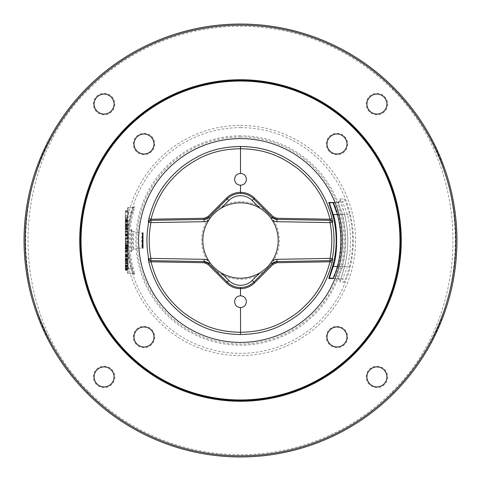 <?xml version="1.0" encoding="UTF-8"?>
<svg xmlns="http://www.w3.org/2000/svg" width="481" height="481" viewBox="0 0 481 481"><rect width="100%" height="100%" fill="white"/><g stroke="black" fill="none" stroke-linecap="round" stroke-linejoin="round"><path stroke-width="0.36" stroke-dasharray="2.4 1.8" d="M402.717 97.198C472.805 175.385 472.805 305.615 402.717 383.802A216.45 216.45 0 0 0 402.717 97.198L393.843 87.734A216.45 216.45 0 0 0 87.163 87.734L78.283 97.198A216.45 216.45 0 0 0 78.283 383.802C8.195 305.615 8.195 175.385 78.283 97.198M402.717 383.802L393.843 393.266A216.45 216.45 0 0 1 87.157 393.266L78.283 383.802M88.757 89.328A214.189 214.189 0 0 1 392.243 89.328C473.202 168.26 473.202 312.74 392.243 391.672A214.189 214.189 0 0 1 88.757 391.672C7.798 312.74 7.798 168.26 88.757 89.328L87.157 87.734M136.424 136.424A10.726 10.726 0 0 1 151.593 136.424A10.726 10.726 0 0 1 151.593 151.593A10.726 10.726 0 0 1 136.424 151.593A10.726 10.726 0 0 1 136.424 136.424M136.424 344.576A10.726 10.726 0 0 1 136.424 329.407A10.726 10.726 0 0 1 151.593 329.407A10.726 10.726 0 0 1 151.593 344.576A10.726 10.726 0 0 1 136.424 344.576M344.576 344.576A10.726 10.726 0 0 1 329.407 344.576A10.726 10.726 0 0 1 329.407 329.407A10.726 10.726 0 0 1 344.576 329.407A10.726 10.726 0 0 1 344.576 344.576M344.576 136.424A10.726 10.726 0 0 1 344.576 151.593A10.726 10.726 0 0 1 329.407 151.593A10.726 10.726 0 0 1 329.407 136.424A10.726 10.726 0 0 1 344.576 136.424M96.495 96.495A10.726 10.726 0 0 1 111.67 96.495A10.726 10.726 0 0 1 111.67 111.67A10.726 10.726 0 0 1 96.495 111.67A10.726 10.726 0 0 1 96.495 96.495M96.495 384.505A10.726 10.726 0 0 1 96.495 369.33A10.726 10.726 0 0 1 111.67 369.33A10.726 10.726 0 0 1 111.67 384.505A10.726 10.726 0 0 1 96.495 384.505M384.505 384.505A10.726 10.726 0 0 1 369.33 384.505A10.726 10.726 0 0 1 369.33 369.33A10.726 10.726 0 0 1 384.505 369.33A10.726 10.726 0 0 1 384.505 384.505M384.505 96.495A10.726 10.726 0 0 1 384.505 111.67A10.726 10.726 0 0 1 369.33 111.67A10.726 10.726 0 0 1 369.33 96.495A10.726 10.726 0 0 1 384.505 96.495M240.5 135.822A104.678 104.678 0 0 0 135.822 240.5A104.678 104.678 0 0 0 240.5 345.178A104.678 104.678 0 0 0 345.178 240.5A104.678 104.678 0 0 0 240.5 135.822M133.291 212.368A110.84 110.84 0 0 0 133.291 268.632L134.704 274.224L133.922 274.224L132.107 268.638L131.012 268.921A113.113 113.113 0 0 1 128.132 253.487C127.826 247.715 127.808 233.874 128.132 227.513A113.113 113.113 0 0 1 131.012 212.079L132.846 207.564L133.634 207.564L132.197 212.079A111.971 111.971 0 0 0 132.197 268.921L133.634 273.436L132.846 273.436L131.012 268.921L128.132 268.921L128.132 273.436L132.846 273.436L133.784 273.96L132.107 268.638A111.983 111.983 0 0 1 132.107 212.361L133.922 206.776L134.704 206.776L133.291 212.368L128.132 212.079L128.132 268.921L128.132 253.487L127.567 253.487L127.567 227.513L128.132 227.513L128.132 212.079L132.107 212.361C127.321 231.12 127.321 249.88 132.107 268.638M131.572 229.215C130.441 228.391 130.441 252.609 131.572 251.785L131.572 229.215A2.261 2.255 -88 0 0 133.423 231.674C132.305 230.994 132.305 250.012 133.423 249.326L133.423 231.674L142.316 233.237L142.31 247.763C141.624 248.196 141.618 232.84 142.31 233.237L133.423 231.674C131.824 230.712 131.223 230.098 131.62 229.834L131.62 251.166C131.241 250.884 131.842 250.27 133.429 249.326L142.316 247.763L133.423 249.326A2.261 2.255 88.2 0 0 131.572 251.785M240.5 80.477A160.023 160.023 0 0 1 400.523 240.5A160.023 160.023 0 0 1 240.5 400.523A160.023 160.023 0 0 1 80.477 240.5A160.023 160.023 0 0 1 240.5 80.477M97.03 97.03A9.975 9.975 0 0 1 111.135 97.03A9.975 9.975 0 0 1 111.135 111.135A9.975 9.975 0 0 1 97.03 111.135A9.975 9.975 0 0 1 97.03 97.03M97.03 383.97A9.975 9.975 0 0 1 97.03 369.865A9.975 9.975 0 0 1 111.135 369.865A9.975 9.975 0 0 1 111.135 383.97A9.975 9.975 0 0 1 97.03 383.97M383.97 383.97A9.975 9.975 0 0 1 369.865 383.97A9.975 9.975 0 0 1 369.865 369.865A9.975 9.975 0 0 1 383.97 369.865A9.975 9.975 0 0 1 383.97 383.97M383.97 97.03A9.975 9.975 0 0 1 383.97 111.135A9.975 9.975 0 0 1 369.865 111.135A9.975 9.975 0 0 1 369.865 97.03A9.975 9.975 0 0 1 383.97 97.03M329.359 278.18L329.311 278.174A0.565 0.565 -90 0 1 329.359 278.18L342.171 278.944C341.973 280.712 343.729 276.545 347.444 266.45C351.569 249.152 351.569 231.848 347.444 214.55C343.644 204.275 341.889 200.114 342.171 202.056L338.083 202.056C337.614 201.557 341.33 210.155 342.484 214.544C346.801 231.848 346.801 249.146 342.484 266.45L338.083 278.944L329.359 278.18L342.171 278.944A2.261 2.255 90 0 1 344.071 282.034C343.861 284.133 345.653 279.1 349.44 266.931L347.444 266.456L338.059 266.474C333.94 279.407 333.513 277.621 333.465 278.18A0.565 0.565 -90 0 0 333.423 278.18L333.141 278.18M329.359 202.82L338.083 202.056L329.311 202.826A0.565 0.565 90 0 0 329.359 202.82L333.465 202.82C333.754 204.004 333.387 200.21 338.059 214.526C342.454 227.218 342.37 254.118 338.059 266.474L337.464 266.312M337.464 214.688L347.444 214.55L349.44 214.069C345.274 198.972 344.071 199.362 344.071 198.966L339.965 198.936C339.49 198.316 343.302 208.79 344.474 214.045L342.484 214.544L337.428 214.538M337.428 266.462L342.484 266.45L344.474 266.955L339.965 282.064L344.071 282.034M333.068 202.699A0.565 0.565 90 0 0 333.465 202.82L342.171 202.056A2.261 2.255 -90 0 0 344.071 198.966M240.5 136.989A103.511 103.511 0 0 1 344.011 240.5A103.511 103.511 0 0 1 240.5 344.011A103.511 103.511 0 0 1 136.989 240.5A103.511 103.511 0 0 1 240.5 136.989M240.5 201.689A38.811 38.811 0 0 0 201.689 240.5A38.811 38.811 0 0 0 240.5 279.311A38.811 38.811 0 0 0 279.311 240.5A38.811 38.811 0 0 0 240.5 201.689M246.38 179.329A5.88 5.88 0 0 1 240.5 185.209A5.88 5.88 0 0 1 234.62 179.329A5.88 5.88 0 0 1 240.5 173.449A5.88 5.88 0 0 1 246.38 179.329M234.62 301.671A5.88 5.88 0 0 1 240.5 295.791A5.88 5.88 0 0 1 246.38 301.671A5.88 5.88 0 0 1 240.5 307.551A5.88 5.88 0 0 1 234.62 301.671M240.5 202.82A37.68 37.68 0 0 0 202.82 240.5A37.68 37.68 0 0 0 240.5 278.18A37.68 37.68 0 0 0 278.18 240.5A37.68 37.68 0 0 0 240.5 202.82M253.812 282.04A18.819 18.819 0 0 1 251.004 284.349M250.962 284.379A18.819 18.819 0 0 1 247.703 286.123M247.312 286.279A18.819 18.819 0 0 1 244.51 287.121M244.174 287.193A18.819 18.819 0 0 1 240.5 287.554M236.52 287.127A18.819 18.819 0 0 1 233.664 286.267M233.297 286.123A18.819 18.819 0 0 1 230.044 284.379M229.972 284.331A18.819 18.819 0 0 1 227.188 282.04L227.188 282.04M330.074 260.654L276.96 261.58M204.04 261.58L150.926 260.654M276.96 219.42L330.074 220.346M227.188 198.96A18.819 18.819 0 0 1 229.996 196.651M230.038 196.621A18.819 18.819 0 0 1 233.297 194.877M233.688 194.721A18.819 18.819 0 0 1 236.49 193.879M236.826 193.807A18.819 18.819 0 0 1 240.5 193.446M244.48 193.873A18.819 18.819 0 0 1 247.336 194.733M247.703 194.877A18.819 18.819 0 0 1 250.956 196.621M251.028 196.669A18.819 18.819 0 0 1 253.812 198.96L253.812 198.96M150.926 220.346L204.04 219.42M136.959 136.959A9.975 9.975 0 0 1 151.064 136.959A9.975 9.975 0 0 1 151.064 151.064A9.975 9.975 0 0 1 136.959 151.064A9.975 9.975 0 0 1 136.959 136.959M136.959 344.041A9.975 9.975 0 0 1 136.959 329.936A9.975 9.975 0 0 1 151.064 329.936A9.975 9.975 0 0 1 151.064 344.041A9.975 9.975 0 0 1 136.959 344.041M344.041 344.041A9.975 9.975 0 0 1 329.936 344.041A9.975 9.975 0 0 1 329.936 329.936A9.975 9.975 0 0 1 344.041 329.936A9.975 9.975 0 0 1 344.041 344.041M344.041 136.959A9.975 9.975 0 0 1 344.041 151.064A9.975 9.975 0 0 1 329.936 151.064A9.975 9.975 0 0 1 329.936 136.959A9.975 9.975 0 0 1 344.041 136.959M128.132 207.564A0.565 0.565 0 0 0 127.567 208.129L127.567 212.079L127.567 208.129A0.565 0.565 0 0 1 128.132 207.564L133.634 207.564L128.132 207.564L128.132 212.079L128.132 207.564L132.846 207.564A1.13 1.13 90 0 0 133.922 206.776M127.567 227.513L127.567 253.487M127.567 272.871A0.565 0.565 0 0 0 128.132 273.436A0.565 0.565 0 0 1 127.567 272.871L127.567 268.921L127.567 272.871A0.565 0.565 0 0 0 128.132 273.436L133.634 273.436M127.567 210.949L127.567 217.725L127.567 210.949L125.313 210.949L125.313 217.725L125.313 210.949L127.567 210.949M127.567 222.24L127.567 226.761L127.567 220.358L127.567 222.24L125.313 222.24L125.313 224.687L125.313 221.488L125.313 222.24L127.567 222.24M127.567 232.786L127.567 228.265L127.567 232.786L125.313 232.786L125.313 235.792L125.313 228.265L125.313 232.786M127.567 244.077L127.567 237.301L127.567 244.077L125.313 244.077L125.313 237.301L125.313 244.077L127.567 244.077M127.567 246.711L127.567 252.357L127.567 246.711L125.313 246.711L125.313 245.581L125.313 246.711M127.567 256.872L127.567 261.393L127.567 254.99L127.567 256.872L125.313 256.872L125.313 259.319L125.313 256.12L125.313 256.872L127.567 256.872M127.567 270.051L127.567 262.897L127.567 270.051L125.313 270.051L125.313 262.897L125.313 270.051M127.567 211.562L127.567 216.36L127.567 210.714L127.567 211.562L125.313 211.562L125.313 215.512L125.313 211.562L127.567 211.562M127.567 222.853L127.567 217.49L127.567 222.853L125.313 222.853L125.313 217.49L125.313 222.853M127.567 227.375L127.567 223.984L127.567 229.629L127.567 224.831L127.567 227.375L125.313 227.375L125.313 223.984L125.313 228.078L125.313 224.831L125.313 227.934L125.313 227.375L127.567 227.375M127.567 231.608L127.567 236.123L127.567 230.76L127.567 234.289L127.567 231.608L125.313 231.608L125.313 236.123L125.313 230.76L125.313 234.289L125.313 231.608L127.567 231.608M127.567 240.638L127.567 237.253L127.567 242.899L127.567 240.638L125.313 240.638L125.313 237.253L125.313 240.638M127.567 249.11L127.567 244.029L127.567 249.11L125.313 249.11L125.313 248.124L125.313 249.11L127.567 249.11M127.567 250.24L127.567 255.321L127.567 250.24L125.313 250.24L125.313 255.321L125.313 250.24L127.567 250.24M127.567 257.299L127.567 256.451L127.567 257.299L125.313 257.299L125.313 256.451L125.313 257.299L127.567 257.299M127.567 263.931L127.567 258.429L127.567 263.931L125.313 263.931L125.313 263.089L125.313 263.931L127.567 263.931M127.567 269.017L127.567 265.061L127.567 270.286L127.567 266.336L127.567 269.017L125.313 269.017L125.313 269.859L125.313 268.17L125.313 269.017M127.567 234.289L127.567 235.137L127.567 234.289L125.313 234.289L125.313 234.71L125.313 234.289L127.567 234.289M127.567 240.079L127.567 238.804L127.567 240.079L125.313 240.079L125.313 241.348L125.313 238.804L125.313 240.079M133.291 268.632L125.313 268.921M127.567 212.079L125.313 212.079L127.567 212.079M127.567 217.725L125.313 217.725L127.567 217.725M125.313 225.445L125.313 223.749L125.313 225.631L127.567 225.445L125.313 225.445M125.313 226.569L125.313 226.196L125.313 226.761L127.567 226.569L125.313 226.569M125.313 220.551L125.313 221.488L125.313 220.358L127.567 220.551L125.313 220.551M125.313 219.42L125.313 219.799L125.313 219.234L127.567 219.42L125.313 219.42M125.313 243.326L125.313 238.432L125.313 243.326L127.567 243.326L125.313 243.326M125.313 247.276L125.313 248.593L125.313 247.276L127.567 247.276M125.313 249.344L125.313 251.04L125.313 249.344L127.567 249.344L125.313 249.344M125.313 251.226L125.313 252.357L125.313 251.226L127.567 251.226L125.313 251.226M125.313 260.077L125.313 258.381L125.313 260.263L127.567 260.077L125.313 260.077M125.313 261.201L125.313 260.828L125.313 261.393L127.567 261.201L125.313 261.201M125.313 255.183L125.313 256.12L125.313 254.99L127.567 255.183L125.313 255.183M125.313 254.052L125.313 254.431L125.313 253.866L127.567 254.052L125.313 254.052M125.313 216.36L125.313 215.512L125.313 216.36L127.567 216.36L125.313 216.36M125.313 228.643L125.313 227.934L125.313 228.782L127.567 228.643L125.313 228.643M125.313 229.491L127.567 229.491L125.313 229.491M125.313 235.419L125.313 234.854L125.313 235.84L125.313 235.419L127.567 235.419L125.313 235.419M125.313 235.985L127.567 235.985L125.313 235.985M125.313 234.993L127.567 234.993L125.313 234.993M125.313 247.559L125.313 246.855L125.313 247.559L127.567 247.559M125.313 246.29L125.313 245.015L125.313 246.29L127.567 246.29L125.313 246.29M125.313 244.45L125.313 245.015L125.313 244.029L125.313 244.45L127.567 244.45M125.313 263.227L125.313 263.792L125.313 262.662L125.313 263.227L127.567 263.227L125.313 263.227M125.313 261.959L125.313 259.98L125.313 261.959L127.567 261.959L125.313 261.959M125.313 259.415L125.313 260.684L125.313 259.277L127.567 259.415L125.313 259.415M125.313 258.568L127.567 258.568L125.313 258.568M125.313 267.322L125.313 269.156L125.313 266.757L125.313 267.322L127.567 267.322L125.313 267.322M125.313 266.474L125.313 265.061L125.313 267.039L125.313 266.474L127.567 266.474L125.313 266.474M125.313 269.438L125.313 268.873L125.313 270.003L125.313 269.156L127.567 269.438L125.313 269.438M125.313 270.286L127.567 270.286L125.313 270.286M125.313 266.191L125.313 266.757L125.313 265.626L125.313 266.191L127.567 266.191L125.313 266.191M125.313 265.488L127.567 265.488L125.313 265.488M127.567 221.302L125.313 221.302L127.567 221.302M127.567 223.749L125.313 223.749L127.567 223.749M127.567 224.687L125.313 224.687L127.567 224.687M127.567 226.196L125.313 226.196L127.567 226.196M127.567 226.761L125.313 226.761L127.567 226.761M127.567 219.799L125.313 219.799L127.567 219.799M127.567 219.234L125.313 219.234L127.567 219.234M127.567 221.488L125.313 221.488L127.567 221.488M127.567 220.923L125.313 220.923L127.567 220.923M127.567 220.358L125.313 220.358L127.567 220.358M127.567 224.501L125.313 224.501L127.567 224.501M127.567 225.066L125.313 225.066L127.567 225.066M127.567 225.631L125.313 225.631L127.567 225.631M127.567 235.792L125.313 235.792M127.567 231.277L125.313 231.277M127.567 228.265L125.313 228.265M127.567 229.395L125.313 229.395M127.567 232.028L125.313 232.028M127.567 234.668L125.313 234.668M127.567 238.432L125.313 238.432L127.567 238.432M127.567 237.301L125.313 237.301L127.567 237.301M127.567 245.581L125.313 245.581L127.567 245.581M127.567 246.897L125.313 246.897L127.567 246.897M127.567 247.841L125.313 247.841L127.567 247.841M127.567 248.593L125.313 248.593L127.567 248.593M127.567 250.102L125.313 250.102M127.567 250.661L125.313 250.661M127.567 251.04L125.313 251.04L127.567 251.04M127.567 252.357L125.313 252.357L127.567 252.357M127.567 252.17L125.313 252.17M127.567 251.791L125.313 251.791M127.567 250.288L125.313 250.288M127.567 247.655L125.313 247.655M127.567 246.146L125.313 246.146M127.567 245.773L125.313 245.773M127.567 255.934L125.313 255.934L127.567 255.934M127.567 258.381L125.313 258.381L127.567 258.381M127.567 259.319L125.313 259.319L127.567 259.319M127.567 260.828L125.313 260.828L127.567 260.828M127.567 261.393L125.313 261.393L127.567 261.393M127.567 254.431L125.313 254.431L127.567 254.431M127.567 253.866L125.313 253.866L127.567 253.866M127.567 256.12L125.313 256.12L127.567 256.12M127.567 255.555L125.313 255.555L127.567 255.555M127.567 254.99L125.313 254.99L127.567 254.99M127.567 259.133L125.313 259.133L127.567 259.133M127.567 259.698L125.313 259.698L127.567 259.698M127.567 260.263L125.313 260.263L127.567 260.263M127.567 267.039L125.313 267.039L127.567 267.039M127.567 265.909L125.313 265.909M127.567 262.897L125.313 262.897M127.567 264.027L125.313 264.027M127.567 210.714L125.313 210.714L127.567 210.714M127.567 215.512L125.313 215.512L127.567 215.512M127.567 222.006L125.313 222.006M127.567 220.599L125.313 220.599L127.567 220.599M127.567 219.751L125.313 219.751L127.567 219.751M127.567 217.49L125.313 217.49M127.567 218.338L125.313 218.338M127.567 220.172L125.313 220.172M127.567 223.984L125.313 223.984L127.567 223.984M127.567 228.078L125.313 228.078L127.567 228.078M127.567 229.209L125.313 229.209L127.567 229.209M127.567 229.629L125.313 229.629L127.567 229.629M127.567 224.831L125.313 224.831L127.567 224.831M127.567 227.934L125.313 227.934L127.567 227.934M127.567 228.361L125.313 228.361L127.567 228.361M127.567 228.782L125.313 228.782L127.567 228.782M127.567 234.006L125.313 234.006M127.567 230.76L125.313 230.76L127.567 230.76M127.567 234.145L125.313 234.145M127.567 234.854L125.313 234.854L127.567 234.854M127.567 235.84L125.313 235.84L127.567 235.84M127.567 236.123L125.313 236.123M127.567 235.137L125.313 235.137M127.567 234.71L125.313 234.71L127.567 234.71M127.567 239.514L125.313 239.514M127.567 242.899L125.313 242.899M127.567 242.051L125.313 242.051M127.567 241.486L125.313 241.486M127.567 238.666L125.313 238.666M127.567 238.101L125.313 238.101M127.567 237.253L125.313 237.253M127.567 241.348L125.313 241.348M127.567 238.804L125.313 238.804M127.567 248.972L125.313 248.972M127.567 248.689L125.313 248.689M127.567 248.124L125.313 248.124L127.567 248.124M127.567 246.855L125.313 246.855L127.567 246.855M127.567 245.015L125.313 245.015L127.567 245.015M127.567 244.168L125.313 244.168M127.567 244.029L125.313 244.029L127.567 244.029M127.567 244.877L125.313 244.877L127.567 244.877M127.567 245.298L125.313 245.298M127.567 245.725L125.313 245.725M127.567 247.414L125.313 247.414M127.567 248.262L125.313 248.262L127.567 248.262M127.567 251.088L125.313 251.088L127.567 251.088M127.567 255.321L125.313 255.321L127.567 255.321M127.567 256.451L125.313 256.451L127.567 256.451M127.567 263.089L125.313 263.089L127.567 263.089M127.567 263.792L125.313 263.792L127.567 263.792M127.567 262.662L125.313 262.662L127.567 262.662M127.567 260.684L125.313 260.684L127.567 260.684M127.567 259.98L125.313 259.98L127.567 259.98M127.567 258.85L125.313 258.85L127.567 258.85M127.567 258.429L125.313 258.429L127.567 258.429M127.567 262.945L125.313 262.945L127.567 262.945M127.567 262.524L125.313 262.524L127.567 262.524M127.567 260.119L125.313 260.119L127.567 260.119M127.567 259.277L125.313 259.277L127.567 259.277M127.567 269.859L125.313 269.859M127.567 268.873L125.313 268.873M127.567 268.59L125.313 268.59M127.567 268.17L125.313 268.17M127.567 266.895L125.313 266.895L127.567 266.895M127.567 266.336L125.313 266.336M127.567 270.003L125.313 270.003L127.567 270.003M127.567 265.626L125.313 265.626M127.567 265.205L125.313 265.205M127.567 265.061L125.313 265.061M127.567 266.053L125.313 266.053M127.567 268.735L125.313 268.735M127.567 269.156L125.313 269.156L127.567 269.156M127.567 266.757L125.313 266.757L127.567 266.757M127.567 268.025L125.313 268.025M127.567 269.3L125.313 269.3M127.567 269.721L125.313 269.721M393.843 87.734L392.243 89.328M87.157 393.266L88.757 391.672M393.843 393.266L392.243 391.672M240.5 125.391A115.109 115.109 0 0 1 355.609 240.5A115.109 115.109 0 0 1 240.5 355.609A115.109 115.109 0 0 1 125.391 240.5A115.109 115.109 0 0 1 240.5 125.391M240.5 127.645A112.855 112.855 0 0 1 353.355 240.5A112.855 112.855 0 0 1 240.5 353.355A112.855 112.855 0 0 1 127.645 240.5A112.855 112.855 0 0 1 240.5 127.645M142.887 248.022A0.565 0.565 -90.2 0 0 142.31 247.763L142.905 248.064M142.881 232.996A0.565 0.565 90.1 0 1 142.31 233.237L142.905 232.936M333.068 278.301A0.565 0.565 -90 0 1 333.411 278.18L333.044 278.331M339.965 198.936A2.261 2.255 -90 0 1 338.083 202.056C339.857 201.274 340.53 200.451 340.097 199.585L344.474 214.045C348.887 231.68 348.887 249.314 344.474 266.955L340.097 281.415C340.217 280.176 339.544 279.353 338.077 278.944A2.261 2.255 90 0 1 339.965 282.064M349.44 266.931C353.655 249.314 353.655 231.692 349.44 214.069M128.132 273.436L128.132 268.921L127.567 268.921M133.922 274.224A1.13 1.13 -90 0 0 132.846 273.436M134.704 274.224A1.13 1.13 -90 0 0 133.646 273.436M134.704 206.776A1.13 1.13 90 0 1 133.634 207.564M344.474 214.045C348.887 231.68 348.887 249.32 344.474 266.955M132.107 212.361L133.784 207.04L132.846 207.564"/><path stroke-width="0.72" d="M240.5 24.05A216.45 216.45 0 0 0 24.05 240.5A216.45 216.45 0 0 0 240.5 456.95A216.45 216.45 0 0 0 456.95 240.5A216.45 216.45 0 0 0 240.5 24.05M240.5 25.18A215.32 215.32 0 0 0 25.18 240.5A215.32 215.32 0 0 0 240.5 455.82A215.32 215.32 0 0 0 455.82 240.5A215.32 215.32 0 0 0 240.5 25.18M142.971 248.274C142.286 248.743 142.28 232.287 142.971 232.726L142.971 248.274A0.565 0.565 -90.2 0 0 142.887 248.022M240.5 138.588A101.912 101.912 0 0 0 138.588 240.5A101.912 101.912 0 0 0 240.5 342.412A101.912 101.912 0 0 0 342.412 240.5A101.912 101.912 0 0 0 240.5 138.588M148.906 218.693L151.022 219.216L204.058 218.29L207.954 216.636L226.431 198.16C230.339 194.36 235.029 192.412 240.5 192.316L240.5 185.209C236.874 184.914 234.914 182.954 234.62 179.329C234.914 175.703 236.874 173.743 240.5 173.449L240.5 146.458C214.592 147.03 198.99 154.251 181.806 166.925C165.65 180.585 154.93 195.124 148.906 218.693L148.262 222.174L148.755 222.162A93.561 93.561 0 0 0 148.755 258.838L148.262 258.826L148.906 262.307C154.918 285.84 165.638 300.403 181.794 314.063C198.966 326.737 214.586 333.964 240.488 334.548C266.408 333.97 282.01 326.749 299.194 314.075C315.35 300.415 326.07 285.876 332.094 262.307L332.738 258.826L332.245 258.838A93.561 93.561 0 0 0 332.245 222.162L332.738 222.174L332.094 218.693C326.082 195.16 315.362 180.597 299.206 166.937C282.034 154.263 266.414 147.036 240.512 146.452L240.422 148.707C215.151 149.272 199.904 156.319 183.135 168.693C167.364 182.022 156.902 196.218 151.022 219.216L150.439 220.358L150.926 220.346L150.968 222.607L148.755 222.162A2.261 2.255 89 0 1 150.926 220.346M136.959 136.959A9.975 9.975 0 0 1 151.064 136.959A9.975 9.975 0 0 1 151.064 151.064A9.975 9.975 0 0 1 136.959 151.064A9.975 9.975 0 0 1 136.959 136.959M136.959 344.041A9.975 9.975 0 0 1 136.959 329.936A9.975 9.975 0 0 1 151.064 329.936A9.975 9.975 0 0 1 151.064 344.041A9.975 9.975 0 0 1 136.959 344.041M344.041 344.041A9.975 9.975 0 0 1 329.936 344.041A9.975 9.975 0 0 1 329.936 329.936A9.975 9.975 0 0 1 344.041 329.936A9.975 9.975 0 0 1 344.041 344.041M344.041 136.959A9.975 9.975 0 0 1 344.041 151.064A9.975 9.975 0 0 1 329.936 151.064A9.975 9.975 0 0 1 329.936 136.959A9.975 9.975 0 0 1 344.041 136.959M240.5 80.477A160.023 160.023 0 0 0 80.477 240.5A160.023 160.023 0 0 0 240.5 400.523A160.023 160.023 0 0 0 400.523 240.5A160.023 160.023 0 0 0 240.5 80.477M240.5 401.274A160.774 160.774 0 0 0 401.274 240.5A160.774 160.774 0 0 0 240.5 79.726A160.774 160.774 0 0 0 79.726 240.5A160.774 160.774 0 0 0 240.5 401.274M97.03 97.03A9.975 9.975 0 0 1 111.135 97.03A9.975 9.975 0 0 1 111.135 111.135A9.975 9.975 0 0 1 97.03 111.135A9.975 9.975 0 0 1 97.03 97.03M97.03 383.97A9.975 9.975 0 0 1 97.03 369.865A9.975 9.975 0 0 1 111.135 369.865A9.975 9.975 0 0 1 111.135 383.97A9.975 9.975 0 0 1 97.03 383.97M383.97 383.97A9.975 9.975 0 0 1 369.865 383.97A9.975 9.975 0 0 1 369.865 369.865A9.975 9.975 0 0 1 383.97 369.865A9.975 9.975 0 0 1 383.97 383.97M383.97 97.03A9.975 9.975 0 0 1 383.97 111.135A9.975 9.975 0 0 1 369.865 111.135A9.975 9.975 0 0 1 369.865 97.03A9.975 9.975 0 0 1 383.97 97.03M328.788 278.517L332.654 266.306L333.249 266.474C337.896 254.389 337.656 225.679 333.249 214.526L329.311 202.826L333.044 202.669L337.464 214.688A100.343 100.343 0 0 1 337.464 266.312C333.375 279.786 332.942 277.952 332.894 278.529L328.788 278.517A0.565 0.565 -90 0 1 329.305 278.174L333.417 278.18L333.044 278.331L335.762 271.879L337.464 266.312C341.967 249.104 341.967 231.896 337.464 214.688C332.816 199.771 333.183 203.703 332.894 202.471A0.565 0.565 90 0 0 333.068 202.699M332.654 266.306A95.701 95.701 0 0 0 332.654 214.694L328.788 202.483L332.894 202.471M329.359 278.18L333.249 266.474L337.428 266.462M332.654 214.694L337.428 214.538M240.5 278.18A37.68 37.68 0 0 0 259.782 272.871L252.212 280.447A16.564 16.564 0 0 1 228.788 280.447L221.218 272.871A37.68 37.68 0 0 0 240.5 278.18M259.782 208.129A37.68 37.68 0 0 0 221.218 208.129L228.788 200.553A16.564 16.564 0 0 1 252.212 200.553L259.782 208.129C264.694 211.183 268.482 214.67 271.146 218.578L272.33 220.328A9.037 9.037 0 0 0 276.918 221.681L330.032 222.607L330.074 220.346L330.561 220.358L329.978 219.216C324.11 196.248 313.648 182.028 297.877 168.699C281.108 156.331 265.879 149.278 240.578 148.707L240.422 148.707M332.738 258.826A2.261 2.255 -91 0 1 330.561 260.642L330.074 260.654L330.032 258.393L276.918 259.319A9.037 9.037 0 0 0 272.33 260.672A37.68 37.68 0 0 0 272.33 220.328M272.33 260.672L271.146 262.422C268.518 266.306 264.73 269.793 259.782 272.871M150.926 260.654A2.261 2.255 91 0 1 148.755 258.838L150.968 258.393A91.306 91.306 0 0 1 150.968 222.607L204.082 221.681A9.037 9.037 0 0 0 208.67 220.328A37.68 37.68 0 0 0 208.67 260.672A9.037 9.037 0 0 0 204.082 259.319L150.968 258.393L150.926 260.654L150.439 260.642L151.022 261.784C156.89 284.752 167.352 298.972 183.123 312.301C199.892 324.669 215.121 331.722 240.422 332.293L240.578 332.293C265.849 331.728 281.096 324.681 297.865 312.307C313.636 298.978 324.098 284.782 329.978 261.784L330.561 260.642L276.96 261.58A6.776 6.776 0 0 0 272.288 263.564L253.812 282.04C250.108 285.636 245.671 287.476 240.5 287.554A18.819 18.819 0 0 1 236.52 287.127M221.218 272.871C216.306 269.817 212.518 266.33 209.854 262.422L208.67 260.672M208.67 220.328L209.854 218.578C212.482 214.694 216.27 211.207 221.218 208.129M332.094 262.307L329.978 261.784L276.942 262.71L273.046 264.364L254.569 282.84C250.661 286.64 245.971 288.588 240.5 288.684L240.5 287.554C235.335 287.476 230.898 285.642 227.188 282.04L208.712 263.564A6.776 6.776 0 0 0 207.936 262.897M247.703 286.123A18.819 18.819 0 0 1 247.312 286.279M244.51 287.121A18.819 18.819 0 0 1 244.174 287.193M233.664 286.267A18.819 18.819 0 0 1 233.297 286.123M148.906 262.307L151.022 261.784L204.058 262.71L207.954 264.364L226.431 282.84C230.345 286.64 235.035 288.588 240.5 288.684L240.5 295.791C244.126 296.086 246.086 298.046 246.38 301.671C246.086 305.297 244.126 307.257 240.5 307.551L240.578 332.293M148.262 258.826A2.261 2.255 -89 0 0 150.439 260.642L204.04 261.58L208.712 263.564L204.04 261.58A6.776 6.776 0 0 1 206.409 262.055M207.924 262.891A6.776 6.776 0 0 0 207.233 262.44M207.209 262.428A6.776 6.776 0 0 0 206.427 262.061M228.788 280.447L227.188 282.04L208.712 263.564L209.854 262.422M276.918 259.319L276.96 261.58L272.288 263.564L253.812 282.04L252.212 280.447M240.5 307.551C236.874 307.257 234.914 305.297 234.62 301.671C234.914 298.046 236.874 296.086 240.5 295.791M148.262 222.174A2.261 2.255 89 0 1 150.439 220.358L204.04 219.42A6.776 6.776 0 0 0 208.712 217.436L227.188 198.96C230.892 195.364 235.329 193.524 240.5 193.446A18.819 18.819 0 0 1 244.48 193.873M332.094 218.693L329.978 219.216L276.942 218.29L276.96 219.42L330.561 220.358A2.261 2.255 91 0 1 332.738 222.174M330.074 220.346A2.261 2.255 -89 0 1 332.245 222.162L330.032 222.607A91.306 91.306 0 0 1 330.032 258.393L332.245 258.838A2.261 2.255 -91 0 1 330.074 260.654M276.942 218.29L273.046 216.636L254.569 198.16C250.655 194.36 245.965 192.412 240.5 192.316L240.5 193.446C245.665 193.524 250.102 195.358 253.812 198.96L272.288 217.436A6.776 6.776 0 0 0 273.064 218.103M273.076 218.109A6.776 6.776 0 0 0 273.767 218.56M273.791 218.572A6.776 6.776 0 0 0 274.573 218.939M274.591 218.945A6.776 6.776 0 0 0 276.96 219.42L272.288 217.436L276.96 219.42L276.918 221.681M233.297 194.877A18.819 18.819 0 0 1 233.688 194.721M236.49 193.879A18.819 18.819 0 0 1 236.826 193.807M247.336 194.733A18.819 18.819 0 0 1 247.703 194.877M240.5 173.449C244.126 173.743 246.086 175.703 246.38 179.329C246.086 182.954 244.126 184.914 240.5 185.209M252.212 200.553L253.812 198.96L272.288 217.436L271.146 218.578M204.082 221.681L204.04 219.42L208.712 217.436L227.188 198.96L228.788 200.553M240.5 81.042A159.458 159.458 0 0 1 399.958 240.5A159.458 159.458 0 0 1 240.5 399.958A159.458 159.458 0 0 1 81.042 240.5A159.458 159.458 0 0 1 240.5 81.042M328.788 202.483A0.565 0.565 90 0 0 329.305 202.826M271.146 262.422L273.046 264.364M240.5 334.542L240.422 332.293M204.082 259.319L204.058 262.71M276.942 262.71L276.96 261.58M207.954 264.364L208.712 263.564M226.431 282.84L227.188 282.04M254.569 282.84L253.812 282.04M240.5 146.458L240.578 148.707M209.854 218.578L207.954 216.636M204.058 218.29L204.04 219.42M273.046 216.636L272.288 217.436M226.431 198.16L227.188 198.96M254.569 198.16L253.812 198.96M142.412 247.751L142.905 248.064L142.388 240.801L142.905 232.936L142.412 233.249"/></g></svg>
